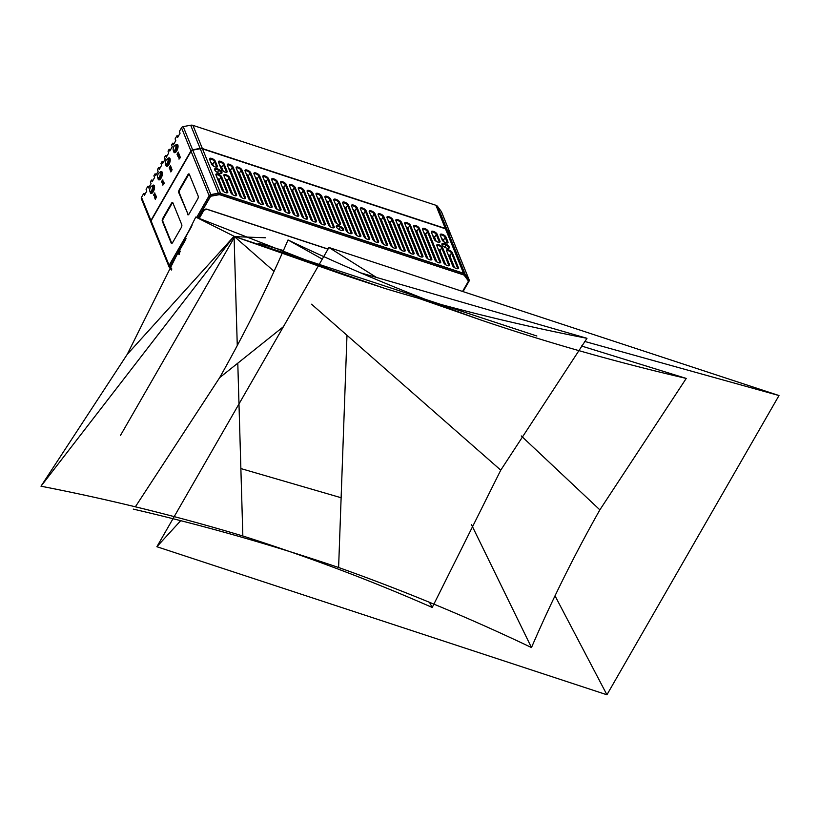 <?xml version="1.0" encoding="UTF-8"?>
<svg xmlns="http://www.w3.org/2000/svg" width="820" height="820" viewBox="0 0 820 820"><rect width="100%" height="100%" fill="white"/><g stroke="black" fill="none" stroke-linecap="round" stroke-linejoin="round"><path stroke-width="1.23" d="M149.486 186.417L147.907 186.191L148.615 187.923L151.064 183.67L150.357 181.937L151.444 180.051L152.151 181.773L154.601 177.52L153.893 175.798L154.98 173.901L155.687 175.623L158.127 171.38L157.43 169.648L158.516 167.751L159.224 169.484L161.663 165.23L160.966 163.498L162.052 161.601L162.76 163.334L165.199 159.08L164.502 157.348L165.589 155.451L166.296 157.184L168.736 152.93L168.038 151.198L169.125 149.301L169.822 151.034L172.272 146.78L171.564 145.058L172.661 143.162L173.358 144.884L175.808 140.63L175.101 138.908L176.915 135.761L177.622 137.483L180.062 133.24L179.365 131.507L181.507 127.766A2.142 1.742 -22.1 0 1 183.208 126.618L190.691 125.224A4.284 3.485 -22.1 0 1 192.946 125.357L435.902 205.277A4.284 3.485 -22.1 0 1 437.562 206.435L441.324 211.529A2.142 1.742 -22.1 0 1 441.601 212.185M145.232 193.817L143.654 193.592L144.361 195.324L146.8 191.07L146.103 189.338L147.907 186.191M141.552 199.055A2.142 1.742 -22.1 0 1 141.511 197.333L143.654 193.592M178.483 135.976L176.915 135.761M174.229 143.377L172.661 143.162M170.693 149.527L169.125 149.301M153.022 180.267L151.444 180.051M156.559 174.117L154.98 173.901M160.095 167.967L158.516 167.751M163.621 161.817L162.052 161.601M167.157 155.677L165.589 155.451M141.511 197.333L150.931 220.498L190.927 150.941A2.142 1.742 -22.1 0 1 192.628 149.783L200.111 148.399A4.284 3.485 157.9 0 1 202.366 148.533L445.321 228.452A4.284 3.485 -22.1 0 1 446.982 229.61L437.562 206.435M152.151 185.873A4.397 1.845 108.2 0 1 154.355 185.812A4.397 1.845 108.2 0 1 154.375 185.863A4.397 1.845 108.2 0 1 154.099 189.881A4.397 1.845 108.2 0 1 151.936 193.274A4.397 1.845 108.2 0 1 150.347 192.792A4.397 1.845 108.2 0 1 150.152 191.952M159.972 172.261A4.397 1.845 108.2 0 1 162.175 172.21A4.397 1.845 108.2 0 1 162.196 172.261A4.397 1.845 108.2 0 1 161.919 176.269A4.397 1.845 108.2 0 1 159.767 179.662A4.397 1.845 108.2 0 1 158.168 179.18A4.397 1.845 108.2 0 1 157.973 178.34M167.803 158.649A4.397 1.845 108.2 0 1 170.006 158.598A4.397 1.845 108.2 0 1 170.027 158.649A4.397 1.845 108.2 0 1 169.75 162.657A4.397 1.845 108.2 0 1 167.587 166.05A4.397 1.845 108.2 0 1 165.988 165.578A4.397 1.845 108.2 0 1 165.804 164.728M175.623 145.048A4.397 1.845 108.2 0 1 177.827 144.986A4.397 1.845 108.2 0 1 177.848 145.037A4.397 1.845 108.2 0 1 177.571 149.055A4.397 1.845 108.2 0 1 175.418 152.448A4.397 1.845 108.2 0 1 173.82 151.966A4.397 1.845 108.2 0 1 173.625 151.126M178.053 154.119L178.288 152.069L177.017 154.283L177.54 155.123L178.053 154.119M178.473 156.056L179.313 154.601L177.95 155.902L178.852 153.473L177.755 155.759L177.93 156.415L178.473 156.056M179.467 156.241L179.621 155.349L179.047 155.646L178.75 157.542L178.493 156.446L178.514 157.85L179.201 155.697L179.58 156.343M180.472 157.44L179.713 157.737L179.99 156.251L178.996 159.152L180.472 157.44M169.812 168.736L169.422 167.792L169.863 167.044L170.191 167.854L170.375 166.142L170.919 166.798L170.458 165.681L169.186 167.885L169.812 168.736M171.503 168.233L171.021 167.054L170.027 169.945L171.503 168.233M170.406 170.888L171.001 169.853L171.359 170.724L170.837 171.944L172.108 169.74L171.523 170.447L171.165 169.566L171.605 168.489L170.406 170.888M162.934 180.031L161.366 181.497L162.073 181.866L161.868 182.747L162.934 180.031M162.79 183.649L162.329 182.85L163.118 181.486L163.416 182.563L163.252 181.148L162.196 182.757L162.79 183.649M164.318 183.434L163.836 182.255L162.852 185.146L164.318 183.434M154.98 194.565L154.806 192.895L153.535 195.109L154.18 194.309L154.498 194.975L154.98 194.565M154.314 197.015L155.441 195.467L154.621 197.763L155.984 195.796L154.867 197.118L155.636 194.924L154.56 196.369L155.38 194.299L154.314 197.015M155.462 197.456L155.298 199.445L156.435 197.005L156.087 196.052L154.816 198.255L155.534 197.487L155.328 199.362M178.196 152.54L178.124 153.832M177.817 154.539L177.653 153.483L177.561 154.826M162.78 180.103L162.165 181.65M154.59 194.617L154.754 193.315L154.59 194.617M155.872 197.774L156.036 196.472L155.872 197.774M150.931 220.498A2.142 1.742 157.9 0 0 150.87 222.087M450.979 235.186A2.142 1.742 157.9 0 0 450.744 234.694L446.982 229.61M151.105 222.579A2.142 1.742 -22.1 0 1 151.064 220.846L191.07 151.29A2.142 1.742 -22.1 0 1 192.761 150.132L200.254 148.748A4.284 3.485 -22.1 0 1 202.509 148.871L445.465 228.8A4.284 3.485 -22.1 0 1 447.125 229.959L450.887 235.043A2.142 1.742 -22.1 0 1 451.154 235.709M357.264 207.87L369.697 238.476A3.321 1.333 -150.1 0 1 369.133 239.532A3.321 1.333 -150.1 0 1 366.202 238.712A3.321 1.333 -150.1 0 1 363.967 236.59L351.534 205.984A3.321 1.333 -150.1 0 1 351.513 205.943A3.321 1.333 -150.1 0 1 353.697 205.154A3.321 1.333 -150.1 0 1 357.264 207.87L356.413 208.198L368.856 238.804A2.675 1.076 -150.1 0 1 368.867 239.378A2.675 1.076 -150.1 0 1 368.692 239.553M348.387 204.949L360.831 235.555A3.321 1.333 -150.1 0 1 360.257 236.611A3.321 1.333 -150.1 0 1 357.325 235.791A3.321 1.333 -150.1 0 1 355.101 233.679L342.657 203.063A3.321 1.333 -150.1 0 1 342.647 203.032A3.321 1.333 -150.1 0 1 344.83 202.232A3.321 1.333 -150.1 0 1 348.387 204.949L347.536 205.277L359.98 235.883A2.675 1.076 -150.1 0 1 359.99 236.467A2.675 1.076 -150.1 0 1 359.816 236.631M339.521 202.038L351.954 232.644A3.321 1.333 -150.1 0 1 351.39 233.69A3.321 1.333 -150.1 0 1 348.459 232.87A3.321 1.333 -150.1 0 1 346.224 230.758L333.791 200.152A3.321 1.333 -150.1 0 1 333.771 200.111A3.321 1.333 -150.1 0 1 335.954 199.311A3.321 1.333 -150.1 0 1 339.521 202.038L338.67 202.366L351.114 232.972A2.675 1.076 -150.1 0 1 351.124 233.546A2.675 1.076 -150.1 0 1 350.95 233.72M383.873 216.623L396.316 247.23A3.321 1.333 -150.1 0 1 395.742 248.286A3.321 1.333 -150.1 0 1 392.811 247.466A3.321 1.333 -150.1 0 1 390.586 245.344L378.143 214.737A3.321 1.333 -150.1 0 1 378.133 214.707A3.321 1.333 -150.1 0 1 380.316 213.907A3.321 1.333 -150.1 0 1 383.873 216.623L383.022 216.951L395.465 247.558A2.675 1.076 -150.1 0 1 395.476 248.132A2.675 1.076 -150.1 0 1 395.301 248.306M428.235 231.219L440.668 261.826A3.321 1.333 -150.1 0 1 440.104 262.882A3.321 1.333 -150.1 0 1 437.173 262.062A3.321 1.333 -150.1 0 1 434.938 259.94L422.505 229.333A3.321 1.333 -150.1 0 1 422.484 229.292A3.321 1.333 -150.1 0 1 424.668 228.493A3.321 1.333 -150.1 0 1 428.235 231.219L427.384 231.547L439.827 262.154A2.675 1.076 -150.1 0 1 439.838 262.728A2.675 1.076 -150.1 0 1 439.663 262.902M419.358 228.298L431.802 258.905A3.321 1.333 -150.1 0 1 431.228 259.96A3.321 1.333 -150.1 0 1 428.296 259.14A3.321 1.333 -150.1 0 1 426.072 257.019L413.628 226.412A3.321 1.333 -150.1 0 1 413.618 226.381A3.321 1.333 -150.1 0 1 415.801 225.582A3.321 1.333 -150.1 0 1 419.358 228.298L418.507 228.626L430.951 259.233A2.675 1.076 -150.1 0 1 430.961 259.807A2.675 1.076 -150.1 0 1 430.787 259.981M410.492 225.377L422.925 255.983A3.321 1.333 -150.1 0 1 422.361 257.039A3.321 1.333 -150.1 0 1 419.43 256.219A3.321 1.333 -150.1 0 1 417.195 254.108L404.762 223.491A3.321 1.333 -150.1 0 1 404.742 223.46A3.321 1.333 -150.1 0 1 406.925 222.661A3.321 1.333 -150.1 0 1 410.492 225.377L409.641 225.705L422.085 256.311A2.675 1.076 -150.1 0 1 422.095 256.896A2.675 1.076 -150.1 0 1 421.921 257.06M401.615 222.466L414.059 253.072A3.321 1.333 -150.1 0 1 413.485 254.118A3.321 1.333 -150.1 0 1 410.553 253.298A3.321 1.333 -150.1 0 1 408.329 251.186L395.886 220.58A3.321 1.333 -150.1 0 1 395.875 220.539A3.321 1.333 -150.1 0 1 398.059 219.739A3.321 1.333 -150.1 0 1 401.615 222.466L400.765 222.794L413.208 253.4A2.675 1.076 -150.1 0 1 413.218 253.974A2.675 1.076 -150.1 0 1 413.044 254.149M392.749 219.545L405.183 250.151A3.321 1.333 -150.1 0 1 404.619 251.207A3.321 1.333 -150.1 0 1 401.687 250.387A3.321 1.333 -150.1 0 1 399.453 248.265L387.019 217.659A3.321 1.333 -150.1 0 1 386.999 217.618A3.321 1.333 -150.1 0 1 389.182 216.828A3.321 1.333 -150.1 0 1 392.749 219.545L391.898 219.873L404.342 250.479A2.675 1.076 -150.1 0 1 404.352 251.053A2.675 1.076 -150.1 0 1 404.178 251.227M375.006 213.702L387.44 244.319A3.321 1.333 -150.1 0 1 386.876 245.364A3.321 1.333 -150.1 0 1 383.944 244.544A3.321 1.333 -150.1 0 1 381.71 242.433L369.277 211.826A3.321 1.333 -150.1 0 1 369.256 211.785A3.321 1.333 -150.1 0 1 371.439 210.986A3.321 1.333 -150.1 0 1 375.006 213.702L374.156 214.03L386.599 244.647A2.675 1.076 -150.1 0 1 386.609 245.221A2.675 1.076 -150.1 0 1 386.435 245.385M286.293 184.52L298.726 215.127A3.321 1.333 -150.1 0 1 298.162 216.183A3.321 1.333 -150.1 0 1 295.231 215.363A3.321 1.333 -150.1 0 1 292.996 213.241L280.563 182.635A3.321 1.333 -150.1 0 1 280.542 182.604A3.321 1.333 -150.1 0 1 282.726 181.804A3.321 1.333 -150.1 0 1 286.293 184.52L285.442 184.849L297.885 215.455A2.675 1.076 -150.1 0 1 297.896 216.029A2.675 1.076 -150.1 0 1 297.721 216.203M295.159 187.442L307.603 218.048A3.321 1.333 -150.1 0 1 307.029 219.104A3.321 1.333 -150.1 0 1 304.097 218.284A3.321 1.333 -150.1 0 1 301.873 216.162L289.429 185.556A3.321 1.333 -150.1 0 1 289.419 185.515A3.321 1.333 -150.1 0 1 291.602 184.725A3.321 1.333 -150.1 0 1 295.159 187.442L294.308 187.77L306.752 218.376A2.675 1.076 -150.1 0 1 306.762 218.95A2.675 1.076 -150.1 0 1 306.588 219.124M304.035 190.363L316.469 220.969A3.321 1.333 -150.1 0 1 315.905 222.025A3.321 1.333 -150.1 0 1 312.973 221.195A3.321 1.333 -150.1 0 1 310.739 219.083L298.306 188.477A3.321 1.333 -150.1 0 1 298.285 188.436A3.321 1.333 -150.1 0 1 300.468 187.636A3.321 1.333 -150.1 0 1 304.035 190.363L303.185 190.691L315.628 221.297A2.675 1.076 -150.1 0 1 315.638 221.871A2.675 1.076 -150.1 0 1 315.464 222.046M312.902 193.274L325.345 223.891A3.321 1.333 -150.1 0 1 324.771 224.936A3.321 1.333 -150.1 0 1 321.84 224.116A3.321 1.333 -150.1 0 1 319.615 222.005L307.172 191.398A3.321 1.333 -150.1 0 1 307.162 191.357A3.321 1.333 -150.1 0 1 309.345 190.558A3.321 1.333 -150.1 0 1 312.902 193.274L312.051 193.602L324.494 224.219A2.675 1.076 -150.1 0 1 324.505 224.793A2.675 1.076 -150.1 0 1 324.33 224.957M321.778 196.195L334.212 226.802A3.321 1.333 -150.1 0 1 333.648 227.857A3.321 1.333 -150.1 0 1 330.716 227.037A3.321 1.333 -150.1 0 1 328.482 224.916L316.048 194.309A3.321 1.333 -150.1 0 1 316.028 194.278A3.321 1.333 -150.1 0 1 318.211 193.479A3.321 1.333 -150.1 0 1 321.778 196.195L320.928 196.523L333.371 227.13A2.675 1.076 -150.1 0 1 333.381 227.704A2.675 1.076 -150.1 0 1 333.207 227.878M277.416 181.609L289.86 212.216A3.321 1.333 -150.1 0 1 289.286 213.261A3.321 1.333 -150.1 0 1 286.354 212.441A3.321 1.333 -150.1 0 1 284.13 210.33L271.686 179.724A3.321 1.333 -150.1 0 1 271.676 179.683A3.321 1.333 -150.1 0 1 273.859 178.883A3.321 1.333 -150.1 0 1 277.416 181.609L276.565 181.937L289.009 212.544A2.675 1.076 -150.1 0 1 289.019 213.118A2.675 1.076 -150.1 0 1 288.845 213.292M233.054 167.013L245.498 197.62A3.321 1.333 -150.1 0 1 244.934 198.676A3.321 1.333 -150.1 0 1 242.002 197.856A3.321 1.333 -150.1 0 1 239.768 195.734L227.324 165.127A3.321 1.333 -150.1 0 1 227.314 165.087A3.321 1.333 -150.1 0 1 229.497 164.297A3.321 1.333 -150.1 0 1 233.054 167.013L232.214 167.341L244.657 197.948A2.675 1.076 -150.1 0 1 244.667 198.522A2.675 1.076 -150.1 0 1 244.493 198.696M241.931 169.935L254.374 200.541A3.321 1.333 -150.1 0 1 253.8 201.597A3.321 1.333 -150.1 0 1 250.869 200.767A3.321 1.333 -150.1 0 1 248.644 198.655L236.201 168.049A3.321 1.333 -150.1 0 1 236.191 168.008A3.321 1.333 -150.1 0 1 238.374 167.208A3.321 1.333 -150.1 0 1 241.931 169.935L241.08 170.263L253.523 200.869A2.675 1.076 -150.1 0 1 253.534 201.443A2.675 1.076 -150.1 0 1 253.359 201.617M250.797 172.846L263.24 203.462A3.321 1.333 -150.1 0 1 262.677 204.508A3.321 1.333 -150.1 0 1 259.745 203.688A3.321 1.333 -150.1 0 1 257.511 201.576L245.067 170.97A3.321 1.333 -150.1 0 1 245.057 170.929A3.321 1.333 -150.1 0 1 247.24 170.129A3.321 1.333 -150.1 0 1 250.797 172.846L249.957 173.174L262.4 203.78A2.675 1.076 -150.1 0 1 262.41 204.364A2.675 1.076 -150.1 0 1 262.236 204.528M259.673 175.767L272.117 206.373A3.321 1.333 -150.1 0 1 271.543 207.429A3.321 1.333 -150.1 0 1 268.611 206.609A3.321 1.333 -150.1 0 1 266.387 204.487L253.944 173.881A3.321 1.333 -150.1 0 1 253.933 173.85A3.321 1.333 -150.1 0 1 256.117 173.051A3.321 1.333 -150.1 0 1 259.673 175.767L258.823 176.095L271.266 206.701A2.675 1.076 -150.1 0 1 271.276 207.275A2.675 1.076 -150.1 0 1 271.102 207.45M268.54 178.688L280.983 209.295A3.321 1.333 -150.1 0 1 280.419 210.35A3.321 1.333 -150.1 0 1 277.488 209.53A3.321 1.333 -150.1 0 1 275.253 207.409L262.82 176.802A3.321 1.333 -150.1 0 1 262.8 176.761A3.321 1.333 -150.1 0 1 264.983 175.972A3.321 1.333 -150.1 0 1 268.54 178.688L267.699 179.016L280.143 209.623A2.675 1.076 -150.1 0 1 280.153 210.197A2.675 1.076 -150.1 0 1 279.979 210.371M230.902 192.813L223.901 175.593A3.321 1.333 -150.1 0 1 223.88 175.562A3.321 1.333 -150.1 0 1 226.064 174.762A3.321 1.333 -150.1 0 1 229.631 177.479L236.631 194.699A3.321 1.333 -150.1 0 1 236.058 195.754A3.321 1.333 -150.1 0 1 233.126 194.934A3.321 1.333 -150.1 0 1 230.902 192.813M221.359 169.34L218.458 162.206A3.321 1.333 -150.1 0 1 218.448 162.175A3.321 1.333 -150.1 0 1 220.631 161.376A3.321 1.333 -150.1 0 1 224.188 164.092L227.089 171.226A3.321 1.333 -150.1 0 1 226.515 172.282A3.321 1.333 -150.1 0 1 223.583 171.462A3.321 1.333 -150.1 0 1 221.359 169.34M437.101 234.13L440.002 241.264A3.321 1.333 -150.1 0 1 439.438 242.32A3.321 1.333 -150.1 0 1 436.506 241.5A3.321 1.333 -150.1 0 1 434.272 239.389L431.371 232.255A3.321 1.333 -150.1 0 1 431.361 232.214A3.321 1.333 -150.1 0 1 433.544 231.414A3.321 1.333 -150.1 0 1 437.101 234.13L436.25 234.458L439.151 241.592A2.675 1.076 -150.1 0 1 439.171 242.177A2.675 1.076 -150.1 0 1 438.997 242.341M442.544 247.517L449.544 264.747A3.321 1.333 -150.1 0 1 448.97 265.793A3.321 1.333 -150.1 0 1 446.039 264.973A3.321 1.333 -150.1 0 1 443.815 262.861L436.814 245.641A3.321 1.333 -150.1 0 1 436.804 245.6A3.321 1.333 -150.1 0 1 438.987 244.801A3.321 1.333 -150.1 0 1 442.544 247.517L441.693 247.845L448.694 265.075A2.675 1.076 -150.1 0 1 448.704 265.649A2.675 1.076 -150.1 0 1 448.53 265.813M215.311 161.181L217.3 166.06A3.321 1.333 -150.1 0 1 216.736 167.116A3.321 1.333 -150.1 0 1 213.805 166.296A3.321 1.333 -150.1 0 1 211.57 164.174L209.582 159.295A3.321 1.333 -150.1 0 1 209.571 159.254A3.321 1.333 -150.1 0 1 211.755 158.455A3.321 1.333 -150.1 0 1 215.311 161.181L214.471 161.509L216.449 166.388A2.675 1.076 -150.1 0 1 216.47 166.962A2.675 1.076 -150.1 0 1 216.296 167.136M221.677 176.812L227.755 191.788A3.321 1.333 -150.1 0 1 227.191 192.833A3.321 1.333 -150.1 0 1 224.26 192.013A3.321 1.333 -150.1 0 1 222.025 189.902L215.947 174.926A3.321 1.333 -150.1 0 1 215.926 174.896A3.321 1.333 -150.1 0 1 218.11 174.096A3.321 1.333 -150.1 0 1 221.677 176.812L220.826 177.14L226.904 192.116A2.675 1.076 -150.1 0 1 226.925 192.69A2.675 1.076 -150.1 0 1 226.75 192.854M334.827 221.615L324.915 197.23A3.321 1.333 -150.1 0 1 324.904 197.189A3.321 1.333 -150.1 0 1 327.088 196.4A3.321 1.333 -150.1 0 1 330.644 199.116L340.556 223.501A3.321 1.333 -150.1 0 1 339.982 224.547A3.321 1.333 -150.1 0 1 337.061 223.727A3.321 1.333 -150.1 0 1 334.827 221.615M445.977 237.052L447.956 241.941A3.321 1.333 -150.1 0 1 447.392 242.986A3.321 1.333 -150.1 0 1 444.46 242.166A3.321 1.333 -150.1 0 1 442.226 240.055L440.248 235.166A3.321 1.333 -150.1 0 1 440.227 235.135A3.321 1.333 -150.1 0 1 442.41 234.335A3.321 1.333 -150.1 0 1 445.977 237.052L445.127 237.38L447.115 242.269A2.675 1.076 -150.1 0 1 447.125 242.843A2.675 1.076 -150.1 0 1 446.951 243.007M452.332 252.693L458.411 267.658A3.321 1.333 -150.1 0 1 457.847 268.714A3.321 1.333 -150.1 0 1 454.915 267.894A3.321 1.333 -150.1 0 1 452.681 265.772L446.603 250.807A3.321 1.333 -150.1 0 1 446.582 250.766A3.321 1.333 -150.1 0 1 448.765 249.967A3.321 1.333 -150.1 0 1 452.332 252.693L451.482 253.021L457.57 267.986A2.675 1.076 -150.1 0 1 457.58 268.56A2.675 1.076 -150.1 0 1 457.406 268.734M442.011 244.637A4.182 1.681 -150.1 0 1 441.99 244.596A4.182 1.681 -150.1 0 1 444.737 243.591A4.182 1.681 -150.1 0 1 449.216 247.015A4.182 1.681 -150.1 0 1 448.499 248.337A4.182 1.681 -150.1 0 1 444.819 247.302A4.182 1.681 -150.1 0 1 442.011 244.637M336.313 226.843A4.182 1.681 -150.1 0 1 336.292 226.802A4.182 1.681 -150.1 0 1 339.039 225.797A4.182 1.681 -150.1 0 1 343.518 229.221A4.182 1.681 -150.1 0 1 342.801 230.543A4.182 1.681 -150.1 0 1 339.121 229.508A4.182 1.681 -150.1 0 1 336.313 226.843M214.676 169.853A4.182 1.681 -150.1 0 1 214.666 169.812A4.182 1.681 -150.1 0 1 217.413 168.807A4.182 1.681 -150.1 0 1 221.892 172.231A4.182 1.681 -150.1 0 1 221.174 173.553A4.182 1.681 -150.1 0 1 217.484 172.518A4.182 1.681 -150.1 0 1 214.676 169.853M366.13 210.791L378.573 241.398A3.321 1.333 -150.1 0 1 377.999 242.453A3.321 1.333 -150.1 0 1 375.068 241.623A3.321 1.333 -150.1 0 1 372.844 239.512L360.4 208.905A3.321 1.333 -150.1 0 1 360.39 208.864A3.321 1.333 -150.1 0 1 362.573 208.065A3.321 1.333 -150.1 0 1 366.13 210.791L365.279 211.119L377.723 241.726A2.675 1.076 -150.1 0 1 377.733 242.3A2.675 1.076 -150.1 0 1 377.559 242.474M360.605 209.397A2.675 1.076 -150.1 0 1 360.646 209.018A2.675 1.076 -150.1 0 1 362.952 209.131A2.675 1.076 -150.1 0 1 365.279 211.119L363.619 214.01L374.771 241.449M361.774 212.267A2.675 1.076 -150.1 0 1 363.619 214.01M423.868 232.695A2.675 1.076 -150.1 0 1 425.723 234.438L436.875 261.877M422.7 229.825A2.675 1.076 -150.1 0 1 422.751 229.446A2.675 1.076 -150.1 0 1 425.047 229.559A2.675 1.076 -150.1 0 1 427.384 231.547L425.723 234.438M441.611 238.538A2.675 1.076 -150.1 0 1 443.466 240.27L444.163 241.992M447.966 254.169A2.675 1.076 -150.1 0 1 449.821 255.912L454.618 267.72M326.288 200.603A2.675 1.076 -150.1 0 1 328.133 202.335L336.753 223.552M210.955 162.657A2.675 1.076 -150.1 0 1 212.8 164.4L213.507 166.111M217.31 178.299A2.675 1.076 -150.1 0 1 219.165 180.031L223.962 191.839M432.745 235.617A2.675 1.076 -150.1 0 1 434.59 237.359L436.209 241.326M438.187 249.003A2.675 1.076 -150.1 0 1 440.032 250.746L445.742 264.798M219.832 165.578A2.675 1.076 -150.1 0 1 221.677 167.311L223.286 171.288M225.264 178.965A2.675 1.076 -150.1 0 1 227.119 180.697L232.829 194.76M370.64 215.188A2.675 1.076 -150.1 0 1 372.495 216.931L383.647 244.37M388.383 221.031A2.675 1.076 -150.1 0 1 390.238 222.763L401.39 250.202M397.259 223.942A2.675 1.076 -150.1 0 1 399.104 225.684L410.256 253.124M406.125 226.863A2.675 1.076 -150.1 0 1 407.981 228.595L419.133 256.045M415.002 229.784A2.675 1.076 -150.1 0 1 416.847 231.517L427.999 258.956M379.516 218.11A2.675 1.076 -150.1 0 1 381.361 219.842L392.513 247.291M299.669 191.839A2.675 1.076 -150.1 0 1 301.524 193.582L312.676 221.021M290.803 188.928A2.675 1.076 -150.1 0 1 292.648 190.66L303.8 218.099M352.897 209.356A2.675 1.076 -150.1 0 1 354.752 211.088L365.904 238.528M344.031 206.435A2.675 1.076 -150.1 0 1 345.876 208.167L357.028 235.617M335.154 203.514A2.675 1.076 -150.1 0 1 337.01 205.256L348.162 232.695M317.412 197.681A2.675 1.076 -150.1 0 1 319.267 199.414L330.419 226.863M308.545 194.76A2.675 1.076 -150.1 0 1 310.39 196.503L321.542 223.942M255.317 177.253A2.675 1.076 -150.1 0 1 257.162 178.986L268.314 206.435M264.183 180.174A2.675 1.076 -150.1 0 1 266.039 181.907L277.191 209.346M273.06 183.085A2.675 1.076 -150.1 0 1 274.905 184.828L286.057 212.267M281.926 186.007A2.675 1.076 -150.1 0 1 283.781 187.739L294.933 215.188M246.441 174.332A2.675 1.076 -150.1 0 1 248.296 176.074L259.448 203.514M237.574 171.411A2.675 1.076 -150.1 0 1 239.419 173.153L250.571 200.592M228.698 168.5A2.675 1.076 -150.1 0 1 230.543 170.232L241.705 197.671M440.442 235.668A2.675 1.076 -150.1 0 1 440.494 235.289A2.675 1.076 -150.1 0 1 442.79 235.401A2.675 1.076 -150.1 0 1 445.127 237.38L443.466 240.27M446.797 251.299A2.675 1.076 -150.1 0 1 446.849 250.92A2.675 1.076 -150.1 0 1 449.145 251.033A2.675 1.076 -150.1 0 1 451.482 253.021L449.821 255.912M325.12 197.722A2.675 1.076 -150.1 0 1 325.161 197.343A2.675 1.076 -150.1 0 1 327.457 197.466A2.675 1.076 -150.1 0 1 329.794 199.445L339.705 223.829A2.675 1.076 -150.1 0 1 339.716 224.403A2.675 1.076 -150.1 0 1 339.552 224.567M216.142 175.418A2.675 1.076 -150.1 0 1 216.193 175.049A2.675 1.076 -150.1 0 1 218.489 175.162A2.675 1.076 -150.1 0 1 220.826 177.14L219.165 180.031M209.787 159.787A2.675 1.076 -150.1 0 1 209.838 159.408A2.675 1.076 -150.1 0 1 212.134 159.521A2.675 1.076 -150.1 0 1 214.471 161.509L212.8 164.4M431.576 232.747A2.675 1.076 -150.1 0 1 431.617 232.367A2.675 1.076 -150.1 0 1 433.923 232.48A2.675 1.076 -150.1 0 1 436.25 234.458L434.59 237.359M437.019 246.133A2.675 1.076 -150.1 0 1 437.06 245.754A2.675 1.076 -150.1 0 1 439.356 245.867A2.675 1.076 -150.1 0 1 441.693 247.845L440.032 250.746M218.663 162.708A2.675 1.076 -150.1 0 1 218.704 162.329A2.675 1.076 -150.1 0 1 221 162.442A2.675 1.076 -150.1 0 1 223.337 164.42L226.238 171.554A2.675 1.076 -150.1 0 1 226.248 172.128A2.675 1.076 -150.1 0 1 226.074 172.302M224.096 176.095A2.675 1.076 -150.1 0 1 224.147 175.716A2.675 1.076 -150.1 0 1 226.443 175.828A2.675 1.076 -150.1 0 1 228.78 177.807L235.781 195.027A2.675 1.076 -150.1 0 1 235.791 195.601A2.675 1.076 -150.1 0 1 235.617 195.775M369.471 212.318A2.675 1.076 -150.1 0 1 369.523 211.939A2.675 1.076 -150.1 0 1 371.819 212.052A2.675 1.076 -150.1 0 1 374.156 214.03L372.495 216.931M387.214 218.151A2.675 1.076 -150.1 0 1 387.265 217.772A2.675 1.076 -150.1 0 1 389.561 217.894A2.675 1.076 -150.1 0 1 391.898 219.873L390.238 222.763M396.091 221.072A2.675 1.076 -150.1 0 1 396.132 220.693A2.675 1.076 -150.1 0 1 398.438 220.805A2.675 1.076 -150.1 0 1 400.765 222.794L399.104 225.684M404.957 223.993A2.675 1.076 -150.1 0 1 405.008 223.614A2.675 1.076 -150.1 0 1 407.304 223.727A2.675 1.076 -150.1 0 1 409.641 225.705L407.981 228.595M413.833 226.904A2.675 1.076 -150.1 0 1 413.874 226.535A2.675 1.076 -150.1 0 1 416.181 226.648A2.675 1.076 -150.1 0 1 418.507 228.626L416.847 231.517M378.348 215.24A2.675 1.076 -150.1 0 1 378.389 214.86A2.675 1.076 -150.1 0 1 380.695 214.973A2.675 1.076 -150.1 0 1 383.022 216.951L381.361 219.842M298.5 188.969A2.675 1.076 -150.1 0 1 298.552 188.59A2.675 1.076 -150.1 0 1 300.848 188.702A2.675 1.076 -150.1 0 1 303.185 190.691L301.524 193.582M289.634 186.048A2.675 1.076 -150.1 0 1 289.675 185.679A2.675 1.076 -150.1 0 1 291.971 185.791A2.675 1.076 -150.1 0 1 294.308 187.77L292.648 190.66M351.729 206.476A2.675 1.076 -150.1 0 1 351.78 206.107A2.675 1.076 -150.1 0 1 354.076 206.22A2.675 1.076 -150.1 0 1 356.413 208.198L354.752 211.088M342.862 203.565A2.675 1.076 -150.1 0 1 342.904 203.186A2.675 1.076 -150.1 0 1 345.199 203.298A2.675 1.076 -150.1 0 1 347.536 205.277L345.876 208.167M333.986 200.644A2.675 1.076 -150.1 0 1 334.037 200.264A2.675 1.076 -150.1 0 1 336.333 200.377A2.675 1.076 -150.1 0 1 338.67 202.366L337.01 205.256M316.243 194.811A2.675 1.076 -150.1 0 1 316.294 194.432A2.675 1.076 -150.1 0 1 318.59 194.545A2.675 1.076 -150.1 0 1 320.928 196.523L319.267 199.414M307.377 191.89A2.675 1.076 -150.1 0 1 307.418 191.511A2.675 1.076 -150.1 0 1 309.714 191.624A2.675 1.076 -150.1 0 1 312.051 193.602L310.39 196.503M254.149 174.373A2.675 1.076 -150.1 0 1 254.19 174.004A2.675 1.076 -150.1 0 1 256.486 174.117A2.675 1.076 -150.1 0 1 258.823 176.095L257.162 178.986M263.015 177.294A2.675 1.076 -150.1 0 1 263.066 176.915A2.675 1.076 -150.1 0 1 265.362 177.038A2.675 1.076 -150.1 0 1 267.699 179.016L266.039 181.907M271.891 180.215A2.675 1.076 -150.1 0 1 271.933 179.836A2.675 1.076 -150.1 0 1 274.228 179.949A2.675 1.076 -150.1 0 1 276.565 181.937L274.905 184.828M280.758 183.137A2.675 1.076 -150.1 0 1 280.809 182.757A2.675 1.076 -150.1 0 1 283.105 182.87A2.675 1.076 -150.1 0 1 285.442 184.849L283.781 187.739M245.272 171.462A2.675 1.076 -150.1 0 1 245.323 171.083A2.675 1.076 -150.1 0 1 247.619 171.196A2.675 1.076 -150.1 0 1 249.957 173.174L248.296 176.074M236.406 168.541A2.675 1.076 -150.1 0 1 236.447 168.161A2.675 1.076 -150.1 0 1 238.743 168.274A2.675 1.076 -150.1 0 1 241.08 170.263L239.419 173.153M227.529 165.619A2.675 1.076 -150.1 0 1 227.581 165.25A2.675 1.076 -150.1 0 1 229.877 165.363A2.675 1.076 -150.1 0 1 232.214 167.341L230.543 170.232M187.636 214.512A2.142 0.902 108.2 0 0 187.944 214.85A2.142 0.902 108.2 0 0 189.082 213.969L197.692 198.993A2.142 0.902 108.2 0 0 198.204 196.144L189.297 174.24A2.142 0.902 108.2 0 0 188.989 173.901A2.142 0.902 108.2 0 0 187.852 174.783L179.242 189.758A2.142 0.902 108.2 0 0 178.739 192.608L188.19 214.696A2.142 0.902 -71.8 0 0 188.262 214.83M162.811 218.335A2.142 0.902 108.2 0 0 162.298 221.185L171.206 243.089A2.142 0.902 108.2 0 0 171.513 243.427A2.142 0.902 108.2 0 0 172.651 242.546L181.261 227.57A2.142 0.902 108.2 0 0 181.773 224.721L172.866 202.817A2.142 0.902 108.2 0 0 172.559 202.478A2.142 0.902 108.2 0 0 171.421 203.36L162.811 218.335L163.364 218.52A2.142 0.902 -71.8 0 0 162.852 221.369L171.759 243.273A2.142 0.902 -71.8 0 0 171.831 243.407M172.794 202.683A2.142 0.902 -71.8 0 0 171.974 203.544L163.364 218.52M189.236 174.107A2.142 0.902 -71.8 0 0 188.405 174.967L179.795 189.933A2.142 0.902 -71.8 0 0 179.293 192.792L188.19 214.696M442.185 244.975A3.536 1.425 -150.1 0 1 442.257 244.575A3.536 1.425 -150.1 0 1 445.291 244.719A3.536 1.425 -150.1 0 1 448.376 247.343A3.536 1.425 -150.1 0 1 448.386 248.101A3.536 1.425 -150.1 0 1 448.079 248.368M336.477 227.181A3.536 1.425 -150.1 0 1 336.559 226.781A3.536 1.425 -150.1 0 1 339.593 226.925A3.536 1.425 -150.1 0 1 342.678 229.549A3.536 1.425 -150.1 0 1 342.688 230.307A3.536 1.425 -150.1 0 1 342.381 230.574M214.85 170.191A3.536 1.425 -150.1 0 1 214.922 169.791A3.536 1.425 -150.1 0 1 217.956 169.935A3.536 1.425 -150.1 0 1 221.041 172.559A3.536 1.425 -150.1 0 1 221.062 173.317A3.536 1.425 -150.1 0 1 220.744 173.584M153.391 186.017A3.751 1.568 108.2 0 1 154.078 185.925A3.751 1.568 108.2 0 1 154.488 186.263A3.751 1.568 -71.8 0 0 154.385 186.284M152.202 192.946A3.751 1.568 -71.8 0 0 152.253 193.028A3.751 1.568 108.2 0 1 151.731 193.048A3.751 1.568 108.2 0 1 151.239 192.567M161.212 172.415A3.751 1.568 108.2 0 1 161.899 172.313A3.751 1.568 108.2 0 1 162.309 172.651A3.751 1.568 -71.8 0 0 162.216 172.682M176.864 145.191A3.751 1.568 108.2 0 1 177.55 145.099A3.751 1.568 108.2 0 1 177.96 145.437A3.751 1.568 -71.8 0 0 177.868 145.458M175.675 152.12A3.751 1.568 -71.8 0 0 175.726 152.202A3.751 1.568 108.2 0 1 175.203 152.223A3.751 1.568 108.2 0 1 174.711 151.741M169.043 158.803A3.751 1.568 108.2 0 1 169.73 158.711A3.751 1.568 108.2 0 1 170.14 159.039A3.751 1.568 -71.8 0 0 170.037 159.07M167.854 165.732A3.751 1.568 -71.8 0 0 167.905 165.804A3.751 1.568 108.2 0 1 167.382 165.835A3.751 1.568 108.2 0 1 166.89 165.343M160.084 179.416A3.751 1.568 108.2 0 1 159.551 179.436A3.751 1.568 108.2 0 1 159.059 178.955M149.937 191.306A3.403 1.425 -71.8 0 0 150.039 191.716A3.403 1.425 -71.8 0 0 150.511 192.28A3.403 1.425 -71.8 0 0 152.335 190.916A3.403 1.425 -71.8 0 0 152.643 185.822A3.403 1.425 -71.8 0 0 151.925 185.986A3.403 1.425 -71.8 0 0 151.597 186.253M150.46 187.37A2.757 1.158 -71.8 0 0 149.783 191.039A2.757 1.158 -71.8 0 0 151.649 190.383A2.757 1.158 -71.8 0 0 152.438 187.267A2.757 1.158 -71.8 0 0 151.31 186.386A2.757 1.158 -71.8 0 0 150.46 187.37M173.409 150.49A3.403 1.425 -71.8 0 0 173.512 150.89A3.403 1.425 -71.8 0 0 173.994 151.454A3.403 1.425 -71.8 0 0 175.818 150.091A3.403 1.425 -71.8 0 0 176.115 144.996A3.403 1.425 -71.8 0 0 175.398 145.16A3.403 1.425 -71.8 0 0 175.07 145.427M173.942 146.544A2.757 1.158 -71.8 0 0 173.256 150.214A2.757 1.158 -71.8 0 0 175.121 149.558A2.757 1.158 -71.8 0 0 175.91 146.442A2.757 1.158 -71.8 0 0 174.783 145.56A2.757 1.158 -71.8 0 0 173.942 146.544M165.589 164.092A3.403 1.425 -71.8 0 0 165.691 164.502A3.403 1.425 -71.8 0 0 166.163 165.066A3.403 1.425 -71.8 0 0 167.987 163.692A3.403 1.425 -71.8 0 0 168.284 158.598A3.403 1.425 -71.8 0 0 167.577 158.772A3.403 1.425 -71.8 0 0 167.249 159.039M166.111 160.156A2.757 1.158 -71.8 0 0 165.435 163.815A2.757 1.158 -71.8 0 0 167.3 163.159A2.757 1.158 -71.8 0 0 168.09 160.054A2.757 1.158 -71.8 0 0 166.962 159.172A2.757 1.158 -71.8 0 0 166.111 160.156M157.758 177.704A3.403 1.425 -71.8 0 0 157.87 178.114A3.403 1.425 -71.8 0 0 158.342 178.668A3.403 1.425 -71.8 0 0 160.166 177.304A3.403 1.425 -71.8 0 0 160.464 172.21A3.403 1.425 -71.8 0 0 159.756 172.385A3.403 1.425 -71.8 0 0 159.418 172.651M158.291 173.768A2.757 1.158 -71.8 0 0 157.604 177.427A2.757 1.158 -71.8 0 0 159.47 176.772A2.757 1.158 -71.8 0 0 160.269 173.655A2.757 1.158 -71.8 0 0 159.141 172.774A2.757 1.158 -71.8 0 0 158.291 173.768M177.017 154.283L177.397 155.052M178.319 152.161L177.089 154.303M177.653 153.483L177.889 154.57M178.893 153.565L178.001 156.435M179.272 154.498L178.083 156.107M179.385 155.585L179.549 156.261M178.534 156.548L178.586 157.881M178.832 157.563L179.436 155.236M180.031 156.374L179.026 159.09M180.421 157.307L179.713 157.737M170.498 165.763L169.258 167.915L169.678 168.951M170.375 166.142L170.796 167.013M169.863 167.044L170.232 167.792M171.052 167.136L170.068 169.883M171.636 168.582L170.447 170.816M172.067 169.637L171.523 170.447M171.001 169.853L170.878 171.882M161.817 181.24L161.899 182.665M162.873 179.857L161.478 181.63M163.252 181.148L162.452 183.905M163.211 181.486L163.446 182.491M163.877 182.337L162.883 185.084M154.18 194.309L154.549 194.965M154.847 192.987L153.647 195.232M154.754 193.315L154.652 194.658M155.421 194.391L154.355 196.954M155.667 195.006L154.56 196.369M155.943 195.693L154.867 197.118M155.441 195.467L154.652 197.702M156.128 196.134L154.929 198.378M156.036 196.472L155.933 197.815M311.549 304.21L500.764 470.147L586.987 338.311L360.656 272.865M283.382 250.52L258.3 243.263M586.987 338.311C517.83 324.843 450.549 308.248 385.144 288.527L298.654 258.597M385.144 288.527L345.281 275.407L195.765 217.064L234.069 236.262L127.223 354.373L41 486.209L234.069 236.262L273.993 271.266M195.765 217.064L127.223 354.373M41 486.209C110.167 499.677 177.448 516.272 242.843 535.993L237.79 363.168M237.277 345.743L234.069 236.262L235.155 236.652M242.843 535.993C307.715 556.647 370.835 580.468 432.232 607.456L429.567 602.474M432.232 607.456L500.764 470.147M521.264 435.943L599.861 509.855L686.248 378.42L581.493 345.999M686.248 378.42C615.912 362.081 547.473 342.616 480.909 320.026L419.245 298.541L480.909 320.026C414.879 296.512 350.581 269.831 288.025 239.973L322.28 259.099M283.402 326.708L219.647 377.671L135.321 506.883M288.025 239.973C267.925 286.641 245.129 332.541 219.647 377.671M133.27 509.107C203.596 525.446 272.045 544.91 338.609 567.501L346.983 335.277M338.609 567.501C404.639 591.015 468.927 617.696 531.483 647.554L471.428 524.544M531.483 647.554C551.593 600.886 574.389 554.986 599.861 509.855M156.886 546.725L606.933 694.776L779 395.547L328.953 247.496L156.886 546.725L180.82 520.577M328.953 247.496L376.493 277.447M555.058 595.904L606.933 694.776M584.742 341.448L779 395.547M265.434 237.779L234.786 236.642L120.417 435.533M376.206 277.262L377.497 277.734M536.874 336.015L234.786 236.642M240.875 468.568L341.12 497.74M218.284 171.042L217.443 172.497M339.921 228.032L339.08 229.487M445.619 245.826L444.778 247.281M190.927 150.941L181.507 127.766M202.509 148.871L220.58 193.325L463.525 273.244L445.465 228.8M378.573 241.398L377.313 242.443M440.668 261.826L439.407 262.871M447.956 241.941L446.695 242.986M458.411 267.658L457.15 268.714M340.556 223.501L339.295 224.547M330.644 199.116L328.133 202.335M217.3 166.06L216.039 167.116M227.755 191.788L226.494 192.833M438.741 242.32L440.002 241.264M449.544 264.747L448.284 265.793M225.828 172.282L227.089 171.226M236.631 194.699L235.36 195.754M227.119 180.697L229.631 177.479M224.188 164.092L221.677 167.311M387.44 244.319L386.179 245.364M405.183 250.151L403.922 251.207M414.059 253.072L412.798 254.118M422.925 255.983L421.664 257.039M431.802 258.905L430.541 259.96M396.316 247.23L395.055 248.286M316.469 220.969L315.208 222.015M307.603 218.048L306.332 219.104M369.697 238.476L368.436 239.532M360.831 235.555L359.57 236.611M351.954 232.644L350.693 233.69M334.212 226.802L332.951 227.857M325.345 223.891L324.074 224.936M272.117 206.373L270.846 207.429M280.983 209.295L279.722 210.35M289.86 212.216L288.589 213.261M298.726 215.127L297.465 216.183M263.24 203.462L261.98 204.508M254.374 200.541L253.103 201.587M245.498 197.62L244.237 198.676M186.068 238.661L170.242 266.172A1.138 0.922 157.9 0 0 170.273 267.094L169.258 267.074L171.4 269.964L169.258 267.074A2.081 1.691 -22.1 0 1 169.227 265.403L191.49 226.689M150.931 222.261L169.002 266.715A2.142 1.742 -22.1 0 0 169.176 267.023L169.002 266.715A2.142 1.742 -22.1 0 1 169.135 265.301L170.396 266.254A0.984 0.799 157.9 0 0 170.406 267.043L171.862 269.001M191.993 225.551L169.135 265.301L151.064 220.846M196.646 217.464L209.131 195.744L191.07 151.29M171.421 203.36L171.974 203.544M171.206 243.089L171.759 243.273M162.298 221.185L162.852 221.369M178.739 192.608L179.293 192.792M179.242 189.758L179.795 189.933M187.852 174.783L188.405 174.967M196.759 217.515L209.223 195.836A2.081 1.691 -22.1 0 1 210.873 194.719L218.356 193.335A4.223 3.434 -22.1 0 1 220.58 193.458L463.536 273.378A4.223 3.434 -22.1 0 1 465.176 274.526L468.937 279.61A2.081 1.691 -22.1 0 1 468.978 281.291L463.044 291.602L468.363 281.526A1.138 0.922 157.9 0 0 468.343 280.614L468.958 279.497L450.887 235.043M462.541 291.438L468.251 281.516A0.984 0.799 157.9 0 0 468.23 280.727L464.581 275.53A3.28 2.665 157.9 0 0 463.31 274.638L220.354 194.719A3.28 2.665 157.9 0 0 218.632 194.617L211.14 196L210.832 194.586A2.142 1.742 -22.1 0 0 209.131 195.744L210.248 196.615L197.927 218.038M200.254 148.748L218.315 193.202L210.832 194.586L192.761 150.132M468.23 280.727L464.468 275.643A3.126 2.542 157.9 0 0 463.259 274.792L220.303 194.873L220.58 193.325A4.284 3.485 -22.1 0 0 218.315 193.202L218.653 194.781L211.171 196.164A0.984 0.799 157.9 0 0 210.391 196.697L198.071 218.11M464.468 275.643L465.196 274.413A4.284 3.485 -22.1 0 0 463.525 273.244L463.259 274.792M468.999 281.27L469.132 279.805A2.142 1.742 -22.1 0 0 468.958 279.497L465.196 274.413L447.125 229.959M451.061 235.36L469.132 279.805A2.142 1.742 -22.1 0 1 469.132 280.932M170.406 267.043L171.79 269.144M211.171 196.164L211.14 196A1.138 0.922 157.9 0 0 210.248 196.615L210.391 196.697M462.644 291.479L468.251 281.516M185.33 240.27L170.396 266.254M220.303 194.873A3.126 2.542 157.9 0 0 218.653 194.781M328.061 249.044L206.855 209.172A2.357 1.917 157.9 0 0 203.749 210.381L199.055 218.55M180.318 251.125L179.098 253.247A2.357 1.917 157.9 0 0 178.832 254.302M179.857 252.109L179.098 253.247M179.201 253.257A2.142 1.742 157.9 0 0 178.996 253.954M203.842 210.391L199.137 218.581L203.749 210.381M328 249.157L206.712 209.233A2.142 1.742 157.9 0 0 203.883 210.32L206.855 209.172M328.01 249.136L206.784 209.254M441.324 211.529L450.744 234.694M445.321 228.452L435.902 205.277M192.946 125.357L202.366 148.533M190.691 125.224L200.111 148.399M192.628 149.783L183.208 126.618M171.38 270.005L169.186 267.043M179.744 252.365L179.098 254.61M441.508 211.837L450.928 235.012M141.368 198.748L150.788 221.912M152.643 185.822L154.498 186.314M150.511 192.28L152.305 192.987M149.783 191.039L150.039 191.716M151.31 186.386L151.925 185.986M176.115 144.996L177.971 145.488M173.994 151.454L175.777 152.161M173.256 150.214L173.512 150.89M174.783 145.56L175.398 145.16M168.284 158.598L170.15 159.1M166.163 165.066L167.957 165.763M165.435 163.815L165.691 164.502M166.962 159.172L167.577 158.772M160.464 172.21L162.319 172.702M158.342 178.668L160.125 179.375M157.604 177.427L157.87 178.114M159.141 172.774L159.756 172.385M345.281 275.407L237.964 237.687"/></g></svg>
